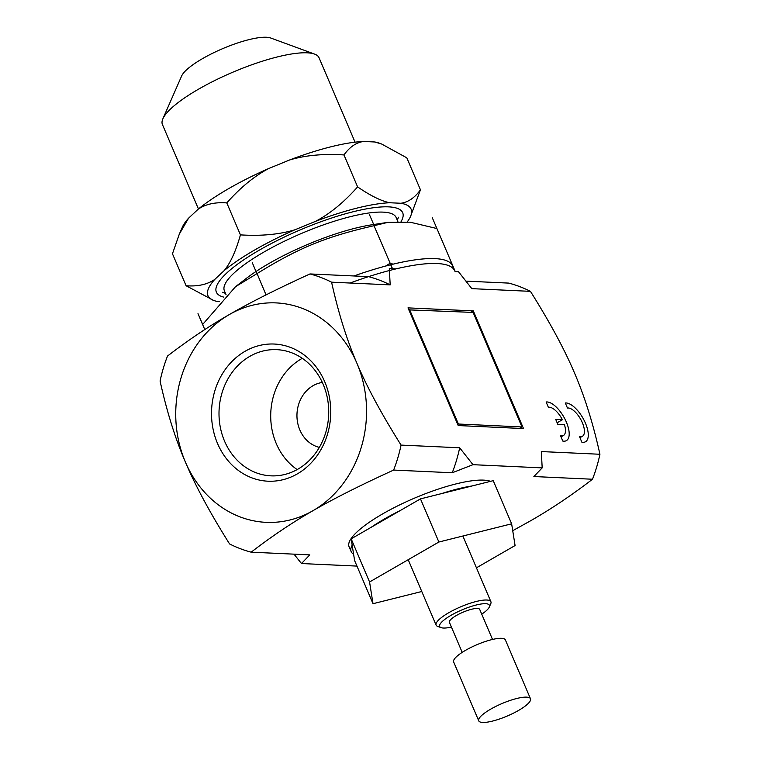 <?xml version="1.0" encoding="UTF-8"?>
<svg xmlns="http://www.w3.org/2000/svg" width="760" height="760" viewBox="0 0 760 760"><rect width="100%" height="100%" fill="white"/><g stroke="black" fill="none" stroke-linecap="round" stroke-linejoin="round"><path stroke-width="1.14" d="M396.007 268.869L389.32 268.565L390.184 284.876L331.578 282.178C338.323 312.721 346.76 339.729 356.896 363.204C366.785 386.659 381.51 413.962 401.071 445.094L459.676 447.792L472.976 464.683L452.238 472.767L393.632 470.07C360.259 485.317 333.365 498.854 312.968 510.692C292.324 522.51 271.719 536.341 251.17 552.178L309.776 554.885L301.473 563.54L356.962 566.096M512.725 530.689L530.679 520.733C551.332 508.906 571.928 495.073 592.486 479.237L533.881 476.539L542.184 467.884L541.319 451.563L599.925 454.262C593.18 423.728 584.744 396.72 574.607 373.245C564.727 349.78 550.003 322.487 530.433 291.346L471.827 288.648L458.527 271.757L454.983 271.586M472.976 464.683L542.184 467.884M409.535 309.481L458.394 424.023L521.968 426.958L473.109 312.417L408.851 309.88M521.968 426.958L519.498 428.383M458.394 424.023L457.71 424.422M473.309 310.887L523.507 428.564L458.195 425.552L407.997 307.876L473.309 310.887L470.839 312.312M565.307 402.981A22.049 9.557 -120 0 1 583.822 419.757A22.049 9.557 -120 0 1 585.514 441.75A22.049 9.557 -120 0 1 581.865 442.197L579.462 436.553A16.093 6.982 60 0 0 582.417 436.287A16.093 6.982 60 0 0 581.067 420.033A16.093 6.982 60 0 0 567.454 408.015L565.307 402.981M557.831 424.374L555.721 419.434L562.381 419.738A16.055 6.963 60 0 0 548.387 407.303L546.117 401.992A21.973 9.528 -120 0 1 564.661 418.522A21.973 9.528 -120 0 1 566.428 440.61A21.973 9.528 -120 0 1 562.789 441.066L560.519 435.746A16.055 6.963 60 0 0 563.473 435.48A16.055 6.963 60 0 0 564.433 424.678L557.831 424.374M562.381 419.738L557.146 422.759M301.473 563.54L294.006 554.154M251.17 552.178A142.794 123.994 -87.4 0 1 229.567 543.942C209.998 512.81 195.273 485.516 185.392 462.051C175.256 438.577 166.82 411.568 160.075 381.026A142.794 123.994 -87.4 0 1 167.513 356.05C188.071 340.214 208.667 326.382 229.32 314.564A109.839 95.38 -87.4 0 0 185.392 462.051A109.839 95.38 -87.4 0 0 312.968 510.692A109.839 95.38 -87.4 0 0 356.896 363.204A109.839 95.38 -87.4 0 0 229.32 314.564C249.717 302.727 276.602 289.19 309.976 273.942L368.524 276.64M390.184 284.876A142.794 123.994 -87.4 0 0 368.581 276.64M452.238 472.767A142.794 123.994 -87.4 0 0 459.676 447.792M331.578 282.178A142.794 123.994 -87.4 0 0 309.976 273.942M592.486 479.237A142.794 123.994 -87.4 0 0 599.925 454.262M530.433 291.346A142.794 123.994 -87.4 0 0 508.829 283.109L465.994 281.133M393.632 470.07A142.794 123.994 -87.4 0 0 401.071 445.094M224.561 441.17A63.156 54.843 92.6 0 1 276.773 349.657A63.156 54.843 92.6 0 1 328.652 415.273A63.156 54.843 92.6 0 1 270.959 475.845A63.156 54.843 92.6 0 1 224.561 441.17M217.55 443.517A68.656 59.612 -87.4 0 0 320.587 450.252A68.656 59.612 -87.4 0 0 275.3 344.099A68.656 59.612 -87.4 0 0 217.55 443.517M276.26 443.555A63.156 54.843 92.6 0 1 302.29 358.321A63.156 54.843 -87.4 0 0 276.26 443.555A63.156 54.843 -87.4 0 0 297.151 469.566A63.156 54.843 92.6 0 1 276.26 443.555M373.008 603.706L354.606 560.567L351.167 538.831L420.479 498.883L493.231 480.662L511.632 523.811L438.881 542.022L369.569 581.98L373.008 603.706L421.772 591.498M476.434 567.815L515.081 545.538L511.632 523.811M351.167 538.831L369.569 581.98M420.479 498.883L438.881 542.022M352.165 545.167A79.087 19.047 156.9 0 0 351.177 551.636L349.077 546.734A79.087 19.047 -23.1 0 1 405.45 502.151A79.087 19.047 -23.1 0 1 490.532 481.337M472.026 485.972A79.087 19.047 156.9 0 0 441.683 493.572M400.273 510.52A79.087 19.047 156.9 0 0 371.365 527.183M351.177 551.636A79.087 19.047 156.9 0 0 353.599 554.23M451.421 627.086A27.046 6.507 -23.1 0 1 441.085 627.636A27.046 6.507 -23.1 0 1 453.463 613.966A27.046 6.507 -23.1 0 1 485.659 603.706A27.046 6.507 -23.1 0 1 489.278 607.078A27.046 6.507 -23.1 0 1 481.735 614.156M489.278 607.078L490.751 603.734A29.792 7.172 156.9 0 0 490.903 601.73A29.792 7.172 156.9 0 0 486.761 600.02A29.792 7.172 156.9 0 0 454.48 609.681A29.792 7.172 156.9 0 0 436.107 625.109A29.792 7.172 156.9 0 0 437.655 626.382L441.085 627.636M462.203 652.375L449.397 622.336A16.473 3.971 -23.1 0 1 459.553 613.804A16.473 3.971 -23.1 0 1 477.413 608.456A16.473 3.971 -23.1 0 1 479.702 609.406L492.518 639.445M478.743 720.832L453.653 661.989A28.12 6.773 -23.1 0 1 470.991 647.425A28.12 6.773 -23.1 0 1 501.467 638.305A28.12 6.773 -23.1 0 1 505.381 639.92L530.48 698.763A28.12 6.773 -23.1 0 1 507.272 716.024A28.12 6.773 -23.1 0 1 478.743 720.832A28.12 6.773 -23.1 0 1 496.09 706.268A28.12 6.773 -23.1 0 1 526.566 697.139A28.12 6.773 -23.1 0 1 530.48 698.763M353.951 275.966A126.321 30.419 -23.1 0 1 390.678 264.755M390.858 264.708A126.321 30.419 -23.1 0 1 452.608 265.905L454.698 270.807A126.321 30.419 156.9 0 0 350.084 283.034M266.038 294.909L257.079 273.572C298.613 247.865 326.163 236.588 374.015 225.701L392.512 268.736L390.241 263.255L393.091 264.166M385.633 266.057L390.051 263.302L392.359 268.698M455.269 271.605L452.969 266.199M452.96 266.152L432.298 217.749A126.768 30.524 156.9 0 0 432.288 217.692M252.329 262.77L256.899 273.676L235.543 286.681L202.682 324.444L197.999 313.652L204.791 329.574M436.914 228.541L410.048 222.177L387.809 222.376L374.205 225.653L369.512 214.795M256.148 271.396A93.376 22.486 -23.1 0 1 355.176 228.218A93.376 22.486 -23.1 0 1 372.01 224.77L373.521 224.542M235.543 286.681L246.326 278.378A93.376 22.486 -23.1 0 1 255.977 271.51M397.851 221.521L396.14 217.512A93.366 22.486 156.9 0 0 301.435 233.462A93.366 22.486 156.9 0 0 224.38 290.767L226.109 294.832M401.109 221.53A101.279 24.387 156.9 0 0 397.404 208.382A101.279 24.387 156.9 0 0 299.962 230.005A101.279 24.387 156.9 0 0 216.913 285.361A101.279 24.387 156.9 0 0 223.801 297.131M407.274 221.882A110.418 26.59 156.9 0 0 410.505 216.534A110.418 26.59 156.9 0 0 400.843 203.262L389.728 202.749A110.418 26.59 156.9 0 0 315.637 221.302L294.909 229.795A110.418 26.59 156.9 0 0 224.323 270.474L214.719 279.471A110.418 26.59 156.9 0 0 213.731 300.466A110.418 26.59 156.9 0 0 218.225 301.606L219.573 301.663M400.843 203.262C408.253 202.217 414.789 197.723 420.451 189.8L406.818 157.833L381.624 144.011L374.699 141.977A110.418 26.59 -23.1 0 1 379.183 143.118L381.624 144.011M363.584 141.464C356.174 142.519 349.638 147.003 343.976 154.935C323.209 153.625 305.045 155.316 289.493 160.018A110.418 26.59 -23.1 0 1 363.584 141.464L374.699 141.977M268.764 168.501C254.429 176.044 240.435 187.511 226.793 202.91C215.26 202.027 205.722 204.117 198.179 209.19A110.418 26.59 -23.1 0 1 268.764 168.501L289.493 160.018M179.303 234.137L182.419 227.041A110.418 26.59 -23.1 0 1 188.575 218.186L179.303 234.137L172.463 253.783L186.105 285.75C197.638 286.634 207.176 284.544 214.719 279.471M213.731 300.466L186.105 285.75M315.637 221.302C329.973 213.769 343.966 202.293 357.608 186.903C370.395 195.681 381.102 200.963 389.728 202.749M420.451 189.8L410.505 216.534M224.323 270.474C230.65 262.561 236.018 250.695 240.435 234.878C261.193 236.189 279.357 234.488 294.909 229.795M226.793 202.91L240.435 234.878M343.976 154.935L357.608 186.903M198.179 209.19L188.575 218.186M355.053 142.167L319.029 57.722A85.129 20.501 156.9 0 0 314.583 54.093L270.702 38A49.979 12.037 156.9 0 0 222.623 48.668A49.979 12.037 156.9 0 0 181.64 75.99L162.877 118.797A85.129 20.501 156.9 0 0 162.421 124.516L198.445 208.971M314.583 54.093A85.129 20.501 156.9 0 0 232.684 72.266A85.129 20.501 156.9 0 0 162.877 118.797M322.335 382.451A32.955 28.614 -87.4 0 0 299.849 429.96A32.955 28.614 -87.4 0 0 319.342 447.383M582.417 436.287L579.947 437.703M563.473 435.48L561.013 436.905M490.903 601.73L462.878 536.019M436.107 625.109L408.205 559.702M373.711 224.513L387.809 222.376M397.252 220.115L398.515 217.227M225.492 293.379L222.528 292.286"/></g></svg>
